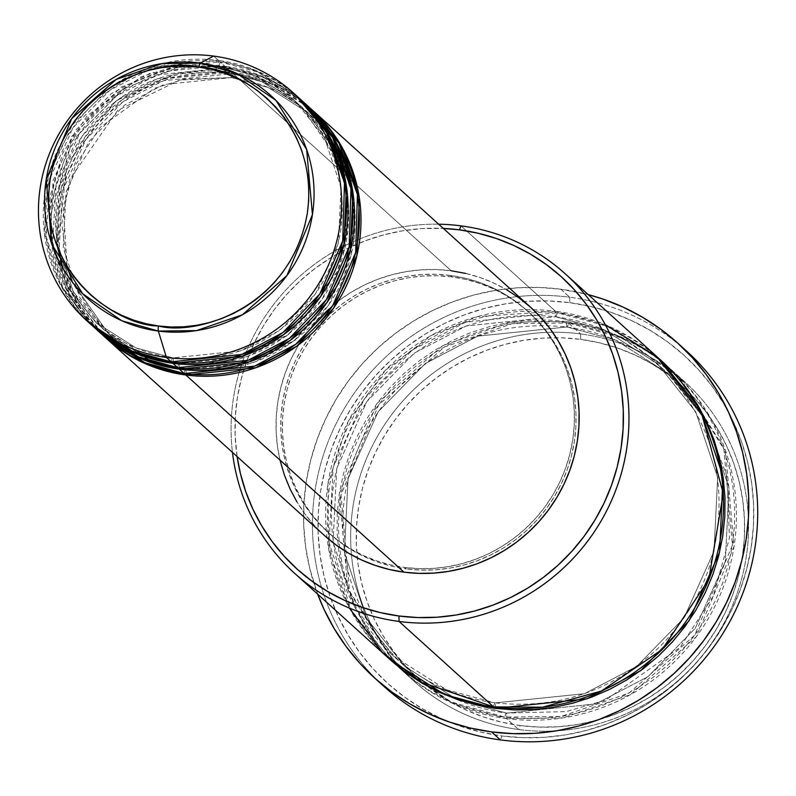 <?xml version="1.0" encoding="UTF-8"?>
<svg xmlns="http://www.w3.org/2000/svg" width="796" height="796" viewBox="0 0 796 796"><rect width="100%" height="100%" fill="white"/><g stroke="black" fill="none" stroke-linecap="round" stroke-linejoin="round"><path stroke-width="0.6" stroke-dasharray="3.98 2.98" d="M346.33 168.861L308.5 113.052L268.401 87.56L231.477 77.58A4.806 0.905 97.5 0 0 231.596 77.63A4.806 0.905 97.5 0 0 233.029 73.6L270.73 83.729L311.714 109.49A153.767 149.767 132.1 0 0 233.029 73.6L451.203 270.759A153.767 149.767 -47.9 0 0 291.256 358.668A153.767 149.767 -47.9 0 0 324.499 535.549M308.46 106.584L268.292 81.938L231.407 72.138A4.806 0.905 97.5 0 0 231.477 77.58L268.401 87.56L308.5 113.052L337.395 149.449L354.011 199.1L351.245 254.839L328.529 305.365L292.789 341.962L253.287 362.598L185.757 369.563A4.806 0.905 -82.5 0 1 185.826 374.996A4.806 0.905 97.5 0 0 185.757 369.563L235.387 367.583L294.968 340.35L343.952 277.137L354.618 235.457L353.026 193.07M72.386 282.092L108.744 334.091L148.842 359.573L185.757 369.563A4.806 0.905 97.5 0 0 185.637 369.503A4.806 0.905 -82.5 0 1 185.757 369.563L148.842 359.573L108.744 334.091L79.849 297.694L63.222 248.034L65.988 192.304L88.704 141.768L124.445 105.181L163.946 84.535L231.477 77.58A4.806 0.905 -82.5 0 1 231.407 72.138A153.767 149.767 -47.9 0 0 71.461 160.046A153.767 149.767 -47.9 0 0 104.714 336.927M185.259 369.812A4.806 0.905 97.5 0 0 184.214 373.543A4.806 0.905 -82.5 0 1 185.259 369.812M339.872 163.021L302.032 107.201L330.927 143.598L347.544 193.259L344.777 248.999L322.072 299.525L286.321 336.121L246.83 356.757L179.289 363.722A4.806 0.905 -82.5 0 1 179.359 369.155A4.806 0.905 97.5 0 0 179.289 363.722L142.375 353.732L102.276 328.25L73.381 291.853L56.765 242.193L59.531 186.463L82.237 135.927L117.987 99.341L157.479 78.695L225.019 71.739A4.806 0.905 97.5 0 0 225.139 71.789A4.806 0.905 97.5 0 0 226.561 67.759L264.262 77.889L305.246 103.639A153.767 149.767 132.1 0 0 226.561 67.759L231.407 72.138L226.561 67.759A4.806 0.905 -82.5 0 1 225.139 71.789A4.806 0.905 -82.5 0 1 225.019 71.739L261.934 81.719L302.032 107.201L261.934 81.719L225.019 71.739A4.806 0.905 -82.5 0 1 224.95 66.297A4.806 0.905 97.5 0 0 225.019 71.739L175.478 73.69L116.017 100.793L66.993 163.747L57.64 247.656M62.954 268.262L102.276 328.25L142.375 353.732L179.289 363.722A4.806 0.905 97.5 0 0 179.17 363.663A4.806 0.905 -82.5 0 1 179.289 363.722L228.92 361.742L288.5 334.509L337.484 271.297L348.16 229.616L346.559 187.229M178.792 363.971A4.806 0.905 97.5 0 0 177.747 367.692A4.806 0.905 -82.5 0 1 178.792 363.971M301.992 100.744L261.824 76.088L224.95 66.297A153.767 149.767 -47.9 0 0 65.003 154.205A153.767 149.767 -47.9 0 0 98.246 331.086M51.362 242.79L68.386 288.59L95.809 322.41L135.907 347.892L172.831 357.872A4.806 0.905 97.5 0 0 172.712 357.822A4.806 0.905 -82.5 0 1 172.831 357.872L240.362 350.917L279.864 330.28L315.604 293.684L338.32 243.158L341.086 187.418L324.46 137.758L295.565 101.361L324.46 137.758L341.086 187.418L338.32 243.158L315.604 293.684L279.864 330.28L240.362 350.917L172.831 357.872A4.806 0.905 -82.5 0 1 172.901 363.314A4.806 0.905 97.5 0 0 172.831 357.872L135.907 347.892L95.809 322.41L66.914 286.013L50.297 236.352L53.063 180.612L75.769 130.086L111.52 93.49L151.021 72.854L218.552 65.899A4.806 0.905 97.5 0 0 218.671 65.949A4.806 0.905 97.5 0 0 220.094 61.919L257.795 72.048L298.789 97.799A153.767 149.767 132.1 0 0 220.094 61.919L224.95 66.297L220.094 61.919A4.806 0.905 -82.5 0 1 218.671 65.949A4.806 0.905 -82.5 0 1 218.552 65.899L255.466 75.879L295.565 101.361L255.466 75.879L218.552 65.899A4.806 0.905 -82.5 0 1 218.482 60.456A4.806 0.905 97.5 0 0 218.552 65.899L174.234 66.844L120.773 87.261L71.381 136.803L48.944 210.244M51.461 243.118L67.202 286.5L95.809 322.41C117.738 341.952 143.37 353.762 172.722 357.822A4.806 0.905 97.5 0 0 171.279 361.852A4.806 0.905 -82.5 0 1 172.712 357.822C224.253 363.135 268.083 346.529 304.191 308.022C324.39 284.948 336.678 258.362 341.056 228.283C346.708 177.966 331.544 135.658 295.565 101.361C273.645 81.819 248.004 70.008 218.661 65.949L171.498 67.431L141.569 76.595L87.192 115.748L62.814 152.991L50.327 195.488L49.004 210.86M295.535 94.903L255.367 70.247L218.482 60.456A153.767 149.767 -47.9 0 0 58.536 148.364A153.767 149.767 -47.9 0 0 91.779 325.246M580.592 333.932L580.662 339.375A197.02 191.886 -47.9 0 0 358.578 507.201A197.02 191.886 -47.9 0 0 520.186 725.544L518.644 729.524A201.826 196.572 132.1 0 1 353.096 505.848A201.826 196.572 132.1 0 1 580.592 333.932A201.826 196.572 -47.9 0 0 370.657 449.312A201.826 196.572 -47.9 0 0 414.298 681.466A201.826 196.572 -47.9 0 0 518.644 729.524L506.525 718.569A4.806 0.905 97.5 0 0 506.455 713.126L595.776 703.933L648.014 676.63L695.286 628.233L725.325 561.399L728.977 487.689L706.997 422.009L668.789 373.871L615.756 340.161L566.921 326.967A4.806 0.905 97.5 0 0 567.041 327.017A4.806 0.905 97.5 0 0 568.473 322.987L622.263 338.141L680.192 378.07L725.474 450.526L734.021 546.653L696.321 636.691L630.631 694.54L562.792 717.902L506.525 718.569A201.826 196.572 132.1 0 1 402.179 670.511A201.826 196.572 132.1 0 1 358.538 438.357A201.826 196.572 132.1 0 1 568.473 322.987L580.592 333.932L568.473 322.987A201.826 196.572 132.1 0 1 672.819 371.035A201.826 196.572 132.1 0 1 716.45 603.199A201.826 196.572 132.1 0 1 506.525 718.569L518.644 729.524A201.826 196.572 -47.9 0 0 728.579 614.144A201.826 196.572 -47.9 0 0 684.938 381.99A201.826 196.572 -47.9 0 0 580.592 333.932A201.826 196.572 132.1 0 1 746.141 557.608A201.826 196.572 132.1 0 1 518.644 729.524L520.186 725.544L501.53 722.141L483.341 716.907L465.799 709.893L449.073 701.177L433.322 690.838L418.706 678.968L405.353 665.695L393.393 651.128L382.946 635.427L374.12 618.731L366.986 601.199L361.613 583.01L358.061 564.334L356.369 545.35L356.538 526.246L358.578 507.201L362.469 488.396L368.17 470.018L375.622 452.237L384.757 435.233L395.493 419.164L407.711 404.189L421.313 390.438L436.148 378.07L452.098 367.175L468.983 357.882L486.655 350.27L504.943 344.409L523.668 340.36L542.653 338.161L561.717 337.832L580.662 339.375L599.318 342.777L617.507 348.011L635.049 355.026L651.775 363.742L667.526 374.08L682.152 385.951L695.505 399.234L707.465 413.791L717.902 429.492L726.738 446.188L733.872 463.72L739.235 481.908L742.787 500.585L744.479 519.569L744.31 538.673L742.27 557.717L738.38 576.523L732.688 594.901L725.236 612.681L716.092 629.686L705.365 645.755L693.137 660.74L679.545 674.481L664.7 686.858L648.76 697.744L631.865 707.037L614.194 714.649L595.905 720.509L577.18 724.559L558.195 726.758L539.141 727.086L520.186 725.544A197.02 191.886 -47.9 0 0 742.27 557.717A197.02 191.886 -47.9 0 0 580.662 339.375L580.592 333.932M438.666 224.203A201.826 196.572 -47.9 0 0 232.462 452.377A201.826 196.572 132.1 0 1 438.666 224.203M237.109 456.576A197.02 191.886 132.1 0 1 443.312 228.402L421.442 228.621L402.458 230.82L383.742 234.87L365.454 240.73L347.772 248.342L330.887 257.645L314.947 268.531L300.102 280.908L286.5 294.649L274.282 309.624L263.546 325.693L254.412 342.698L246.959 360.479L241.258 378.856L237.377 397.662L235.337 416.706L235.158 435.82L237.109 456.576M379.254 682.072A225.845 219.975 132.1 0 1 336.151 423.601A225.845 219.975 132.1 0 1 569.737 297.246L569.807 302.689A221.049 215.288 -47.9 0 0 320.639 490.973A221.049 215.288 -47.9 0 0 501.958 735.952L500.415 739.922L501.958 735.952L481.023 732.131L460.615 726.26L440.934 718.39L422.169 708.609L404.497 697.007L388.09 683.694L373.115 668.799L359.692 652.461L347.981 634.84L338.071 616.104L330.061 596.443L324.042 576.035L320.062 555.081L318.161 533.778L318.35 512.345L320.639 490.973L325.007 469.879L331.395 449.252L339.753 429.313L350.011 410.229L362.051 392.199L375.762 375.394L391.015 359.981L407.671 346.091L425.561 333.882L444.506 323.445L464.337 314.908L484.854 308.331L505.868 303.783L527.161 301.316L548.543 300.948L569.807 302.689L590.741 306.51L611.139 312.38L630.82 320.241L649.596 330.022L667.267 341.623L683.664 354.936L698.649 369.841L712.062 386.179L723.783 403.791L733.693 422.527L741.693 442.188L747.723 462.595L751.703 483.55L753.603 504.853L753.414 526.285L751.125 547.658L746.757 568.752L740.37 589.378L732.002 609.318L721.753 628.402L709.714 646.432L696.002 663.237L680.739 678.65L664.093 692.54L646.203 704.758L627.258 715.186L607.428 723.723L586.911 730.3L565.896 734.847L544.603 737.315L523.221 737.683L501.958 735.952A221.049 215.288 -47.9 0 0 751.125 547.658A221.049 215.288 -47.9 0 0 569.807 302.689L569.737 297.246A225.845 219.975 -47.9 0 0 334.808 426.358A225.845 219.975 -47.9 0 0 383.642 686.152M506.455 713.126A4.806 0.905 97.5 0 0 506.336 713.077A4.806 0.905 97.5 0 0 504.903 717.106L561.17 716.44L629.019 693.077L694.709 635.228L732.4 545.19L723.862 449.073L678.57 376.608L620.641 336.678L566.851 321.524A4.806 0.905 97.5 0 0 566.921 326.967L615.756 340.161L668.789 373.871L706.997 422.009L728.977 487.689L725.325 561.399L695.286 628.233L648.014 676.63L595.776 703.933L506.455 713.126L457.63 699.933L404.597 666.222L366.379 618.084L344.399 552.404L348.051 478.695L378.09 411.86L425.363 363.464L477.61 336.161L566.921 326.967A4.806 0.905 -82.5 0 1 566.851 321.524L547.439 319.942L527.917 320.271L508.475 322.529L489.291 326.678L470.555 332.678L452.456 340.479L435.153 350.001L418.815 361.155L403.612 373.831L389.682 387.911L377.165 403.254L366.17 419.721L356.807 437.133L349.175 455.352L343.345 474.177L339.355 493.44L337.265 512.952L337.096 532.524L338.827 551.966L342.469 571.1L347.961 589.737L355.275 607.686L364.319 624.79L375.015 640.88L387.264 655.795L400.945 669.396L415.92 681.555L432.059 692.152L449.193 701.077L467.162 708.261L485.799 713.624L504.903 717.106L524.315 718.698L543.847 718.36L563.289 716.101L582.473 711.952L601.209 705.952L619.308 698.152L636.611 688.63L652.939 677.476L668.143 664.799L682.072 650.72L694.6 635.377L705.594 618.92L714.947 601.497L722.589 583.279L728.42 564.454L732.4 545.19L734.489 525.678L734.668 506.107L732.937 486.664L729.295 467.531L723.803 448.894L716.49 430.944L707.445 413.84L696.749 397.751L684.5 382.836L670.819 369.235L655.834 357.076L639.705 346.479L622.572 337.554L604.602 330.37L585.965 325.007L566.851 321.524L510.584 322.191L442.745 345.554L377.055 403.403L339.355 493.44L347.902 589.567L393.184 662.023L451.123 701.953L504.903 717.106A4.806 0.905 -82.5 0 1 506.336 713.077A4.806 0.905 -82.5 0 1 506.455 713.126A4.806 0.905 -82.5 0 1 506.525 718.569L452.735 703.415L394.806 663.486L349.514 591.02L340.977 494.903L378.667 404.865L444.367 347.016L512.206 323.654L568.473 322.987A4.806 0.905 -82.5 0 1 567.041 327.017A4.806 0.905 -82.5 0 1 566.921 326.967L477.61 336.161L425.363 363.464L378.09 411.86L348.051 478.695L344.399 552.404L366.379 618.084L404.597 666.222L457.63 699.933L506.455 713.126M605.308 324.718L555.538 311.296A4.806 0.905 97.5 0 0 555.608 316.738L604.443 329.942L657.476 363.653L695.684 411.791L717.674 477.461L714.012 551.18L683.973 618.004L636.7 666.401L584.463 693.704L495.142 702.908A4.806 0.905 97.5 0 0 495.022 702.848A4.806 0.905 97.5 0 0 493.59 706.888A4.806 0.905 -82.5 0 1 495.022 702.848A4.806 0.905 -82.5 0 1 495.142 702.908L584.463 693.704L636.7 666.401L683.973 618.004L714.012 551.18L717.674 477.461L695.684 411.791L657.476 363.653L604.443 329.942L555.608 316.738A4.806 0.905 97.5 0 0 555.727 316.798A4.806 0.905 97.5 0 0 557.16 312.758L606.771 326.111L660.69 360.09M495.212 708.35A4.806 0.905 97.5 0 0 495.142 702.908A4.806 0.905 -82.5 0 1 495.212 708.35M99.052 331.813A153.767 149.767 132.1 0 1 66.854 155.16A153.767 149.767 132.1 0 1 226.561 67.759L157.091 74.854L116.445 95.978L79.57 133.459L55.949 185.319L52.735 242.69L69.511 294.013L99.052 331.813M280.232 460.924L277.466 446.347L276.142 431.531L276.282 416.616L277.874 401.751L280.908 387.075L285.346 372.727L291.167 358.847L298.301 345.583L306.679 333.036L316.211 321.345L326.828 310.619L338.409 300.958L350.857 292.46L364.041 285.207L377.831 279.267L392.1 274.69L406.716 271.526L421.532 269.814L436.407 269.555L451.203 270.759L233.029 73.6L163.558 80.694L122.912 101.818L86.028 139.31L62.416 191.159L59.203 248.531L75.968 299.853L105.52 337.653A153.767 149.767 132.1 0 1 73.322 161.001A153.767 149.767 132.1 0 1 233.029 73.6A4.806 0.905 -82.5 0 1 231.596 77.63A4.806 0.905 -82.5 0 1 231.477 77.58L179.627 80.048L117.649 110.415L69.72 179.458L61.829 223.467L67.133 266.67M406.358 568.911L404.736 567.458A148.961 145.091 132.1 0 1 327.723 531.987A148.961 145.091 132.1 0 1 295.515 360.628A148.961 145.091 132.1 0 1 450.466 275.476L452.078 276.938A148.961 145.091 -47.9 0 0 297.127 362.09A148.961 145.091 -47.9 0 0 329.335 533.449A148.961 145.091 -47.9 0 0 406.358 568.911L392.249 566.344L378.498 562.384L365.235 557.081L352.588 550.494L340.678 542.673L329.624 533.698L319.524 523.659L310.48 512.654L302.589 500.774L295.913 488.147L290.52 474.904L286.46 461.143L283.774 447.024L282.49 432.676L282.62 418.228L284.162 403.821L287.107 389.602L291.416 375.712L297.047 362.27L303.953 349.414L312.072 337.265L321.315 325.932L331.594 315.544L342.817 306.191L354.867 297.953L367.643 290.928L381.005 285.167L394.826 280.739L408.985 277.675L423.343 276.013L437.75 275.764L452.078 276.938L466.187 279.505L479.938 283.466L493.202 288.769L505.848 295.356L517.758 303.176L528.813 312.151L538.912 322.191L547.947 333.196L555.847 345.076L562.523 357.702L567.916 370.946L571.976 384.707L574.662 398.826L575.946 413.174L575.816 427.621L574.274 442.029L571.329 456.237L567.021 470.137L561.389 483.58L554.484 496.435L546.364 508.584L537.121 519.917L526.843 530.305L515.619 539.658L503.57 547.897L490.794 554.921L477.431 560.683L463.61 565.11L449.451 568.175L435.094 569.837L420.686 570.085L406.358 568.911A148.961 145.091 -47.9 0 0 561.309 483.759A148.961 145.091 -47.9 0 0 529.091 312.4A148.961 145.091 -47.9 0 0 452.078 276.938L450.466 275.476A148.961 145.091 132.1 0 1 527.479 310.947A148.961 145.091 132.1 0 1 559.688 482.296A148.961 145.091 132.1 0 1 404.736 567.458L406.358 568.911M659.884 359.354A201.826 196.572 -47.9 0 0 555.538 311.296L461.003 225.865L555.538 311.296A201.826 196.572 -47.9 0 0 345.613 426.676A201.826 196.572 -47.9 0 0 389.254 658.829M560.842 289.217L569.737 297.246L560.842 289.217A225.845 219.975 132.1 0 1 588.254 294.62L560.842 289.217L539.121 287.436L517.271 287.814L495.51 290.341L474.048 294.978L453.083 301.694L432.825 310.43L413.462 321.087L395.184 333.564L378.17 347.752L362.588 363.503L348.568 380.677L336.27 399.095L325.793 418.587L317.256 438.974L310.719 460.038L306.261 481.6L303.923 503.43L303.734 525.33L305.674 547.091L309.743 568.503L317.614 594.095A225.845 219.975 132.1 0 1 560.842 289.217M213.636 56.078L218.482 60.456L213.636 56.078M92.595 325.972A153.767 149.767 132.1 0 1 60.397 149.32A153.767 149.767 132.1 0 1 220.094 61.919L150.623 69.013L109.977 90.137L73.103 127.619L49.481 179.478L46.277 236.85L63.043 288.172L92.595 325.972M304.45 102.913A153.767 149.767 -47.9 0 0 224.95 66.297L178.762 67.352L123.072 88.953L72.008 141.171L49.8 217.985M297.983 97.072A153.767 149.767 -47.9 0 0 218.482 60.456L149.499 67.391L109.092 88.157L72.267 125.062L48.307 176.304L44.397 233.337L60.397 284.779L89.381 323.027M686.5 351.026A225.845 219.975 -47.9 0 0 569.737 297.246A225.845 219.975 132.1 0 1 682.003 347.066M349.285 608.025L328.808 549.787L327.902 484.127L348.369 421.134L385.543 370.11L431.104 335.514L477.371 316.619L555.538 311.296A4.806 0.905 -82.5 0 0 555.608 316.738L466.297 325.942L414.049 353.245L366.777 401.642L336.738 468.466L333.086 542.185L355.066 607.855L393.284 655.994L355.066 607.855L333.086 542.185L336.738 468.466L366.777 401.642L414.049 353.245L466.297 325.942L555.608 316.738A4.806 0.905 -82.5 0 0 555.727 316.798A4.806 0.905 -82.5 0 0 557.16 312.758L465.899 322.101L412.517 349.882L364.11 399.174L333.156 467.322L329.056 542.673L351.185 610.015L390.06 659.556L377.573 647.029L365.324 632.114L354.618 616.024L345.573 598.93L338.27 580.971L332.768 562.334L329.136 543.21L327.395 523.758L327.574 504.186L329.663 484.674L333.643 465.411L339.484 446.586L347.116 428.377L356.469 410.955L367.463 394.488L379.99 379.145L393.92 365.075L409.124 352.399L425.452 341.245L442.755 331.713L460.864 323.912L479.59 317.912L498.774 313.763L518.226 311.515L537.748 311.176L557.16 312.758L576.274 316.251L594.901 321.604L612.87 328.788L630.004 337.723L646.143 348.31L661.118 360.469M324.798 535.817L314.37 525.45L305.037 514.087L296.888 501.828M465.76 273.426L479.958 277.505L493.649 282.978L506.704 289.784M530.415 307.117L530.693 307.365A153.767 149.767 -47.9 0 0 451.203 270.759M450.466 275.476L436.138 274.302L421.721 274.55L407.373 276.212L393.214 279.277L379.384 283.704L366.021 289.465L353.255 296.49L341.195 304.729L329.982 314.082L319.694 324.479L310.45 335.803L302.341 347.952L295.435 360.807L289.794 374.249L285.485 388.15L282.55 402.368L281.008 416.766L280.879 431.213L282.162 445.561L284.839 459.69L288.898 473.441L294.291 486.694L300.968 499.311L308.868 511.191L317.912 522.196L328.002 532.235L339.066 541.21L350.966 549.031L363.623 555.628L376.876 560.921L390.637 564.881L404.736 567.458L419.064 568.623L433.482 568.374L447.83 566.712L461.988 563.648L475.819 559.22L489.182 553.459L501.948 546.434L514.007 538.205L525.231 528.842L535.509 518.455L544.753 507.132L552.862 494.983L559.777 482.117L565.409 468.675L569.717 454.785L572.652 440.566L574.195 426.159L574.324 411.711L573.04 397.363L570.364 383.244L566.304 369.493L560.911 356.24L554.235 343.613L546.335 331.743L537.29 320.728L527.201 310.689L516.136 301.714L504.236 293.893L491.59 287.306L478.326 282.003L464.575 278.053L450.466 275.476M310.908 108.754A153.767 149.767 -47.9 0 0 231.407 72.138L162.424 79.073L122.027 99.838L85.192 136.743L61.232 187.985L57.322 245.019L73.322 296.46L102.316 334.708M393.284 655.994L446.317 689.704L495.142 702.908L446.317 689.704L393.284 655.994C422.288 681.864 456.207 697.485 495.032 702.848C557.966 709.654 612.87 690.928 659.745 646.67C685.207 621.278 702.768 591.358 712.42 556.921C730.3 481.242 711.982 416.815 657.476 363.653C628.462 337.783 594.552 322.161 555.727 316.798C487.55 309.773 429.591 331.723 381.851 382.647C354.22 414.258 337.803 450.695 332.599 491.968C326.489 557.071 346.718 611.746 393.284 655.994M51.123 241.238L67.302 291.455L95.848 328.867M67.192 266.779L63.252 207.179L75.749 164.672L100.117 127.43L154.494 88.286L184.423 79.112L231.586 77.63C260.939 81.689 286.57 93.5 308.5 113.052C344.479 147.34 359.643 189.647 353.981 239.964C349.603 270.043 337.315 296.629 317.116 319.703C281.008 358.22 237.188 374.816 185.647 369.503C156.305 365.444 130.663 353.643 108.744 334.091L72.446 282.162M225.129 71.789C254.471 75.849 280.102 87.659 302.032 107.201C338.011 141.499 353.175 183.806 347.524 234.124C343.146 264.202 330.847 290.789 310.649 313.863C274.54 352.369 230.721 368.976 179.18 363.663C149.837 359.603 124.196 347.802 102.276 328.25C66.297 293.953 51.133 251.645 56.785 201.338C61.163 171.249 73.461 144.673 93.659 121.589C129.768 83.082 173.588 66.476 225.129 71.789M567.031 327.017C605.865 332.39 639.775 348.011 668.789 373.871L705.256 418.955L726.957 476.207L729.464 537.897L713.266 596.194L680.222 647.228L605.587 700.122L566.215 711.594L506.346 713.077C467.521 707.704 433.601 692.082 404.597 666.222C358.031 621.965 337.803 567.289 343.912 502.196C349.116 460.924 365.533 424.477 393.164 392.866C440.904 341.942 498.863 319.992 567.031 327.017M329.335 533.449L327.723 531.987M414.298 681.466L402.179 670.511M684.938 381.99L672.819 371.035M529.091 312.4L527.479 310.947"/><path stroke-width="1.19" d="M86.933 320.858L91.779 325.246A153.767 149.767 -47.9 0 0 171.279 361.852L166.434 357.474A153.767 149.767 -47.9 0 0 339.763 226.492A153.767 149.767 -47.9 0 0 213.636 56.078L200.294 63.123A4.806 0.905 97.5 0 0 198.99 67.133C237.417 66.884 320.559 117.46 307.306 213.477C290.56 309.047 195.249 336.121 158.454 325.972C120.027 326.221 36.885 275.645 50.128 179.617C66.884 84.058 162.185 56.974 198.99 67.133A4.806 0.905 -82.5 0 1 200.294 63.123L162.185 63.571L116.236 79.401L71.739 118.584L46.208 179.568L51.999 244.671L82.675 293.754L121.907 320.798L158.344 331.056A4.806 0.905 -82.5 0 1 158.454 325.972L145.947 323.683L133.758 320.181L121.997 315.485L110.783 309.634L100.226 302.709L90.426 294.749L81.481 285.854L73.461 276.093L66.466 265.565L60.546 254.372L55.76 242.621L52.168 230.432L49.79 217.915L48.646 205.189L48.765 192.383L50.128 179.617L52.735 167.011L56.556 154.693L61.551 142.782L67.68 131.38L74.874 120.614L83.063 110.574L92.177 101.361L102.127 93.062L112.813 85.769L124.136 79.53L135.977 74.426L148.235 70.506L160.792 67.789L173.508 66.317L186.284 66.098L198.99 67.133L211.497 69.411L223.686 72.924L235.437 77.62L246.651 83.461L257.207 90.396L267.008 98.346L275.963 107.251L283.973 117.012L290.978 127.539L296.898 138.723L301.684 150.474L305.276 162.663L307.654 175.18L308.788 187.906L308.679 200.711L307.306 213.477L304.699 226.084L300.888 238.402L295.893 250.322L289.764 261.725L282.57 272.491L274.381 282.53L265.267 291.744L255.317 300.032L244.631 307.336L233.308 313.564L221.467 318.669L209.209 322.599L196.652 325.315L183.926 326.788L171.16 327.007L158.454 325.972A4.806 0.905 97.5 0 0 158.344 331.056A136.703 133.141 132.1 0 1 46.208 179.568A136.703 133.141 132.1 0 1 200.294 63.123L213.636 56.078A153.767 149.767 -47.9 0 0 40.297 187.06A153.767 149.767 -47.9 0 0 166.434 357.474L158.344 331.056L166.434 357.474A153.767 149.767 132.1 0 1 86.933 320.858A153.767 149.767 132.1 0 1 53.69 143.976A153.767 149.767 132.1 0 1 213.636 56.078A153.767 149.767 132.1 0 1 293.137 92.684A153.767 149.767 132.1 0 1 326.38 269.565A153.767 149.767 132.1 0 1 166.434 357.474L171.279 361.852L241.735 354.419L282.879 332.549L319.823 293.893L342.718 240.82L344.489 182.811L326.171 131.768L295.535 94.903M311.714 109.49L341.812 146.822L359.364 198.015L356.867 255.705L333.594 308.171L296.679 346.24L255.785 367.732L185.826 374.996A153.767 149.767 132.1 0 1 106.326 338.39A153.767 149.767 132.1 0 1 105.52 337.653L147.31 364.518L185.826 374.996L404 572.165L185.826 374.996A153.767 149.767 132.1 0 0 345.772 287.097A153.767 149.767 132.1 0 0 312.53 110.216A153.767 149.767 132.1 0 0 311.714 109.49M353.026 193.07L346.33 168.861M102.316 334.708L144.882 362.717L184.214 373.543L179.359 369.155L184.214 373.543A153.767 149.767 -47.9 0 0 344.161 285.635A153.767 149.767 -47.9 0 0 310.908 108.754L306.062 104.376A153.767 149.767 132.1 0 0 305.246 103.639L335.355 140.982L352.897 192.174L350.399 249.864L327.136 302.331L290.222 340.399L249.317 361.891L179.359 369.155A153.767 149.767 132.1 0 1 99.858 332.539L104.714 336.927A153.767 149.767 -47.9 0 0 184.214 373.543L254.66 366.1L295.804 344.23L332.758 305.574L355.653 252.501L357.424 194.493L339.106 143.449L308.46 106.584M346.559 187.229L339.872 163.021M95.848 328.867L138.424 356.877L177.747 367.692L172.901 363.314L177.747 367.692A153.767 149.767 -47.9 0 0 337.693 279.794A153.767 149.767 -47.9 0 0 304.45 102.913L299.595 98.525A153.767 149.767 132.1 0 0 298.789 97.799L328.887 135.141L346.429 186.334L343.932 244.024L320.669 296.49L283.754 334.559L242.86 356.051L172.901 363.314A153.767 149.767 132.1 0 1 93.401 326.698L98.246 331.086A153.767 149.767 -47.9 0 0 177.747 367.692L248.193 360.26L289.346 338.39L326.29 299.734L349.185 246.661L350.956 188.652L332.638 137.609L301.992 100.744M294.709 573.389L389.254 658.829A201.826 196.572 -47.9 0 0 493.59 706.888L399.055 621.447L398.985 616.005A197.02 191.886 132.1 0 1 237.109 456.576L240.402 473.481L245.775 491.669L252.909 509.191L261.735 525.887L272.182 541.588L284.142 556.155L297.495 569.438L312.122 581.299L327.872 591.647L344.598 600.363L362.14 607.368L380.319 612.602L398.985 616.005L417.93 617.557L436.994 617.228L455.969 615.029L474.695 610.98L492.983 605.119L510.664 597.507L527.549 588.204L543.489 577.319L558.334 564.941L571.936 551.2L584.155 536.225L594.891 520.156L604.025 503.152L611.477 485.371L617.179 466.993L621.059 448.188L623.099 429.144L623.278 410.03L621.577 391.045L618.034 372.369L612.661 354.18L605.527 336.658L596.702 319.962L586.254 304.251L574.294 289.694L560.941 276.411L546.315 264.551L530.564 254.203L513.838 245.486L496.296 238.482L478.107 233.248L459.451 229.845L461.003 225.865A201.826 196.572 -47.9 0 0 438.666 224.203A201.826 196.572 132.1 0 1 461.003 225.865A201.826 196.572 132.1 0 1 565.349 273.914A201.826 196.572 132.1 0 1 608.98 506.077A201.826 196.572 132.1 0 1 399.055 621.447A201.826 196.572 132.1 0 1 294.709 573.389A201.826 196.572 132.1 0 1 232.462 452.377A201.826 196.572 -47.9 0 0 399.055 621.447L493.59 706.888L542.603 707.206L601.378 691.028L662.212 649.456L708.748 579.657L723.246 493.44L701.644 413.542L656.75 356.588L605.308 324.718M443.312 228.402A197.02 191.886 132.1 0 1 459.451 229.845L443.312 228.402M374.757 678.122A225.845 219.975 132.1 0 1 317.614 594.095L324.072 609.447L334.201 628.581L346.17 646.591L359.872 663.277L375.185 678.5L391.95 692.112L410 703.962L429.173 713.952L449.282 721.992L470.137 727.992L491.52 731.892L513.251 733.663L535.091 733.285L556.852 730.768L578.324 726.131L599.288 719.405L619.547 710.679L638.909 700.022L657.178 687.545L674.192 673.356L689.784 657.605L703.793 640.432L716.101 622.014L726.569 602.512L735.116 582.135L741.643 561.071L746.101 539.509L748.439 517.679L748.638 495.769L746.698 474.008L742.628 452.606L736.479 431.75L728.3 411.661L718.171 392.518L706.201 374.518L692.49 357.822L677.187 342.608L660.421 328.997L642.362 317.146L623.188 307.147L603.079 299.117L588.254 294.62A225.845 219.975 132.1 0 1 677.615 342.986A225.845 219.975 132.1 0 1 726.45 602.781A225.845 219.975 132.1 0 1 491.52 731.892L500.415 739.922L491.52 731.892A225.845 219.975 132.1 0 1 374.757 678.122L383.642 686.152A225.845 219.975 -47.9 0 0 500.415 739.922A225.845 219.975 132.1 0 1 379.254 682.072M660.69 360.09L700.112 409.164L723.017 476.376L719.624 552.046L689.038 620.81L640.591 670.69L586.95 698.838L495.212 708.35L476.098 704.858L457.461 699.495L439.501 692.321L422.358 683.386L406.229 672.789L391.244 660.64L444.785 694.649L495.212 708.35L514.624 709.933L534.146 709.594L553.588 707.346L572.772 703.196L591.508 697.187L609.617 689.386L626.91 679.864L643.248 668.71L658.451 656.033L672.381 641.954L684.898 626.611L695.893 610.154L705.256 592.731L712.888 574.523L718.728 555.698L722.708 536.434L724.798 516.922L724.977 497.351L723.236 477.899L719.604 458.765L714.102 440.138L706.798 422.178L697.744 405.074L687.048 388.985L674.799 374.07L660.69 360.09M99.858 332.539A153.767 149.767 132.1 0 1 99.052 331.813L140.852 358.678L179.359 369.155A153.767 149.767 132.1 0 0 339.305 281.247A153.767 149.767 132.1 0 0 306.062 104.376M106.326 338.39L324.499 535.549A153.767 149.767 -47.9 0 0 404 572.165L389.443 569.508L375.244 565.419L361.553 559.956L348.499 553.15L336.21 545.071L324.798 535.817M93.401 326.698A153.767 149.767 132.1 0 1 92.595 325.972L134.385 352.837L172.901 363.314A153.767 149.767 132.1 0 0 332.847 275.406A153.767 149.767 132.1 0 0 299.595 98.525M89.381 323.027L131.957 351.036L171.279 361.852A153.767 149.767 -47.9 0 0 331.226 273.953A153.767 149.767 -47.9 0 0 297.983 97.072L293.137 92.684M200.294 63.123A136.703 133.141 132.1 0 1 312.43 214.621A136.703 133.141 132.1 0 1 158.344 331.056L196.453 330.609L242.402 314.778L286.898 275.605L312.43 214.621L306.639 149.509L275.963 100.435L236.73 73.391L200.294 63.123M682.003 347.066A225.845 219.975 132.1 0 1 736.638 608.035A225.845 219.975 132.1 0 1 500.415 739.922A225.845 219.975 -47.9 0 0 735.335 610.811A225.845 219.975 -47.9 0 0 686.5 351.026L677.615 342.986M349.285 608.025L382.388 652.312L420.756 681.933L493.59 706.888A201.826 196.572 -47.9 0 0 703.525 591.508A201.826 196.572 -47.9 0 0 659.884 359.354L565.349 273.914M296.888 501.828L289.993 488.794L284.421 475.113L280.232 460.924M451.203 270.759L465.76 273.426M506.704 289.784L519.002 297.853L530.415 307.117L540.832 317.475L550.165 328.848L558.314 341.106L565.21 354.13L570.782 367.812L574.971 382.01L577.737 396.587L579.06 411.403L578.921 426.318L577.329 441.183L574.304 455.859L569.856 470.197L564.036 484.077L556.902 497.351L548.534 509.888L538.992 521.579L528.375 532.305L516.793 541.967L504.346 550.464L491.162 557.717L477.371 563.668L463.103 568.235L448.486 571.399L433.671 573.11L418.795 573.369L404 572.165A153.767 149.767 -47.9 0 0 563.946 484.257A153.767 149.767 -47.9 0 0 530.703 307.375L312.53 110.216M399.055 621.447A201.826 196.572 -47.9 0 0 626.552 449.531A201.826 196.572 -47.9 0 0 461.003 225.865L459.451 229.845A197.02 191.886 132.1 0 1 621.059 448.188A197.02 191.886 132.1 0 1 398.985 616.005L399.055 621.447M48.944 210.244L51.362 242.79M49.8 217.985L51.123 241.238M57.64 247.656L62.954 268.262M67.133 266.67L72.386 282.092M49.004 210.86L51.461 243.118M67.192 266.779L72.446 282.162"/></g></svg>
